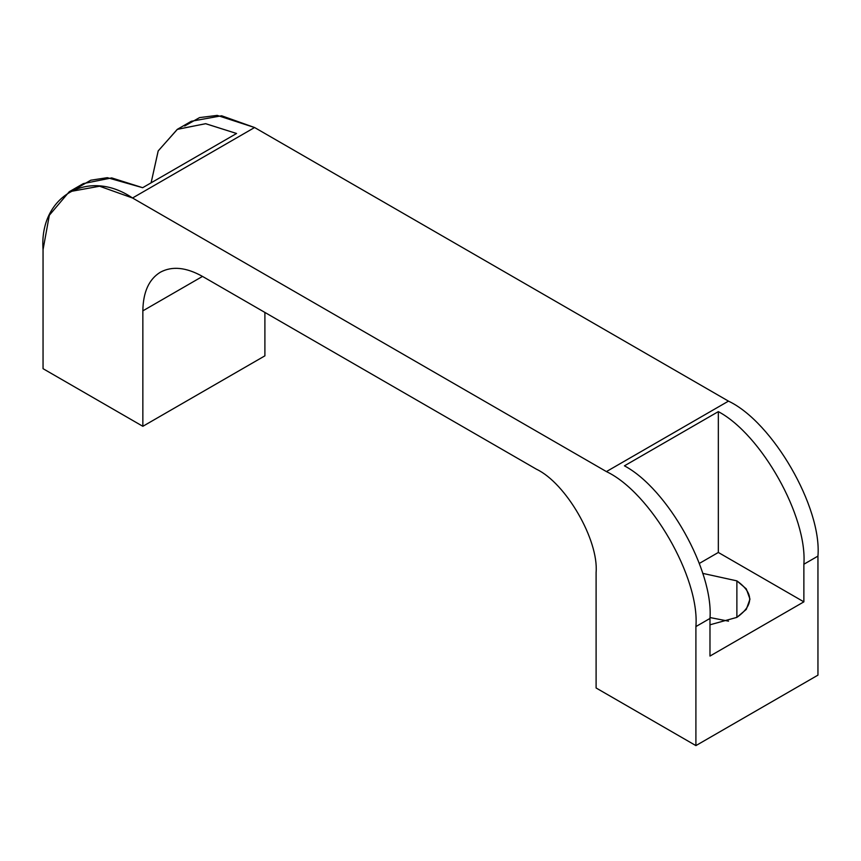 <?xml version="1.0" encoding="UTF-8"?>
<svg xmlns="http://www.w3.org/2000/svg" width="861" height="861" viewBox="0 0 861 861"><rect width="100%" height="100%" fill="white"/><g stroke="black" fill="none" stroke-linecap="round" stroke-linejoin="round"><path stroke-width="1.29" d="M709.981 624.795L736.876 617.38L746.293 609.384L749.974 599.127L746.293 588.87L736.876 580.874L736.876 617.38L709.981 624.795M817.95 556.109C821.954 507.301 772.737 422.062 728.471 401.129L606.413 471.591C650.69 492.535 699.896 577.763 695.903 626.571L709.981 618.446C713.586 570.8 667.619 488.79 624.429 465.833L718.332 411.623C761.511 434.579 807.478 516.589 803.873 564.235L817.95 556.109L817.95 675.142L817.95 556.109L803.873 564.235C807.478 516.589 761.511 434.579 718.332 411.623L718.332 552.461L803.873 601.85L803.873 564.235L803.873 601.85L718.332 552.461L718.332 411.623L624.429 465.833C667.619 488.79 713.586 570.8 709.981 618.446L709.981 656.06L803.873 601.85L709.981 656.06L709.981 618.446L695.903 626.571C699.896 577.763 650.69 492.535 606.413 471.591L728.471 401.129L254.587 127.525L132.529 197.998L606.413 471.591L132.529 197.998L254.587 127.525L728.471 401.129C772.737 422.062 821.954 507.301 817.95 556.109M264.897 312.446L264.897 355.841L264.897 312.446M184.663 126.007L199.569 117.602L217.22 115.396L254.587 127.525L221.643 115.772L191.314 121.261L177.237 129.387L205.607 123.693L236.571 133.487L142.668 187.698L111.704 177.904L83.345 183.597L69.257 191.723L99.596 186.234L132.529 197.998C88.263 167.82 39.046 196.222 43.05 249.658L49.335 215.25L69.257 191.723M76.694 188.344L90.76 180.218L107.324 177.678L142.668 187.698L236.571 133.487L205.725 123.704L177.441 129.268L158.22 150.869L151.106 182.823L158.166 150.987L177.237 129.387M43.05 249.658L43.05 368.68L142.851 426.303L142.851 310.853C143.109 292.116 148.931 279.244 160.318 272.237C172.082 265.877 186.137 267.265 202.507 276.413L536.446 469.213C565.957 483.172 598.761 539.998 596.103 572.543L596.103 687.982L695.903 745.604L695.903 626.571L695.903 745.604L817.95 675.142L695.903 745.604L596.103 687.982L596.103 572.543C598.761 539.998 565.957 483.172 536.446 469.213L202.507 276.413C186.137 267.265 172.082 265.877 160.318 272.237L160.318 272.237C148.931 279.244 143.109 292.116 142.851 310.853L202.507 276.413L142.851 310.853L142.851 426.303L264.897 355.841L142.851 426.303L43.05 368.68L43.05 249.658M699.336 563.428L718.332 552.461L699.336 563.428M702.673 573.361L736.876 580.874C753.935 593.046 753.935 605.208 736.876 617.38L736.876 580.874L702.673 573.361M728.535 621.168L709.97 617.541L728.535 621.168"/></g></svg>
